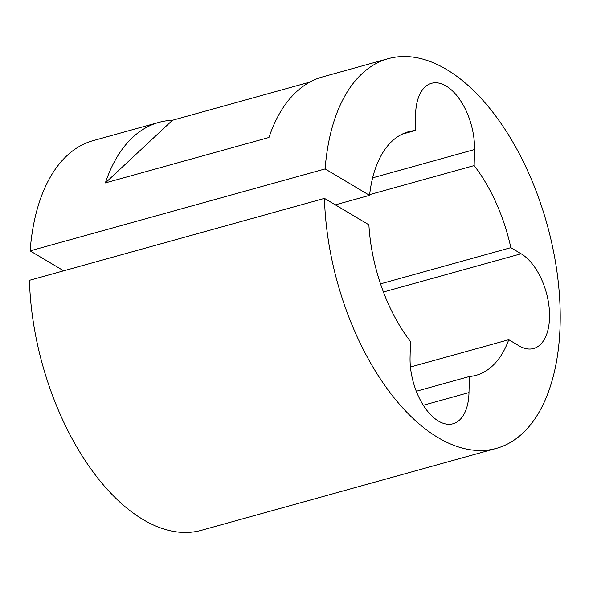 <?xml version="1.0" encoding="UTF-8"?>
<svg xmlns="http://www.w3.org/2000/svg" width="589" height="589" viewBox="0 0 589 589"><rect width="100%" height="100%" fill="white"/><g stroke="black" fill="none" stroke-linecap="round" stroke-linejoin="round"><path stroke-width="0.88" d="M369.642 194.62L474.152 165.59L474.52 149.54A50.558 27.19 74.5 0 0 446.094 85.987A50.558 27.19 74.5 0 0 431.516 83.307A50.558 27.19 74.5 0 0 415.584 114.494L415.216 130.544A126.385 67.978 74.5 0 0 408.471 131.752A126.385 67.978 74.5 0 0 369.561 195.349L335.34 204.854M369.561 195.349L325.128 168.925A202.218 108.766 -105.5 0 1 388.173 58.686A202.218 108.766 -105.5 0 1 446.469 69.421A202.218 108.766 -105.5 0 1 557.378 274.717A202.218 108.766 -105.5 0 1 496.409 448.376A202.218 108.766 -105.5 0 1 438.113 437.642A202.218 108.766 -105.5 0 1 324.465 198.383L29.45 280.32A202.218 108.766 -105.5 0 0 143.098 519.579A202.218 108.766 -105.5 0 0 201.394 530.314L496.409 448.376M105.372 182.914L172.444 120.266A202.218 108.766 74.5 0 0 158.868 122.379A202.218 108.766 74.5 0 0 105.372 182.914L268.974 137.473A202.218 108.766 74.5 0 1 322.47 76.938L388.173 58.686M172.444 120.266L309.748 82.129M325.128 168.925L30.12 250.862A202.218 108.766 -105.5 0 1 93.158 140.624L158.868 122.379M324.465 198.383L368.891 224.807A126.385 67.978 74.5 0 0 410.43 341.465L410.069 357.516A50.558 27.19 74.5 0 0 453.066 423.756A50.558 27.19 74.5 0 0 468.999 392.569L469.367 376.518A126.385 67.978 74.5 0 0 476.118 375.311A126.385 67.978 74.5 0 0 508.763 339.713L519.042 345.824A50.558 27.19 74.5 0 0 533.619 348.511A50.558 27.19 74.5 0 0 548.86 305.095A50.558 27.19 74.5 0 0 521.132 253.771L510.854 247.66A126.385 67.978 74.5 0 0 474.152 165.59M63.671 270.815L30.12 250.862M415.216 130.544L402.059 134.196M416.313 391.258L469.367 376.518M380.523 283.861L510.854 247.66M410.445 367.021L508.763 339.713M474.52 149.54L372.638 177.841M468.999 392.569L423.329 405.254M383.439 292.011L521.132 253.771"/></g></svg>
